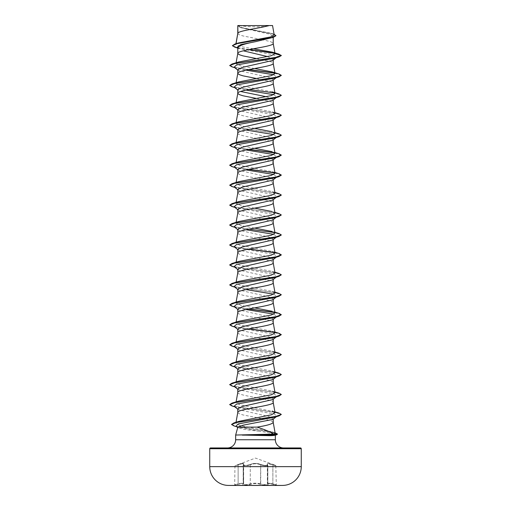 <?xml version="1.0" encoding="UTF-8"?>
<svg xmlns="http://www.w3.org/2000/svg" width="511" height="511" viewBox="0 0 511 511"><rect width="100%" height="100%" fill="white"/><g stroke="black" fill="none" stroke-linecap="round" stroke-linejoin="round"><path stroke-width="0.38" stroke-dasharray="2.56 1.92" d="M267.956 484.319C267.157 483.336 268.799 483.336 272.868 484.319L277.058 485.45L233.942 485.45L277.058 485.297L233.942 485.297L238.132 484.319C242.201 483.336 243.843 483.336 243.044 484.319C241.435 485.341 247.72 485.341 250.582 484.313C253.865 483.329 257.142 483.329 260.418 484.313C263.286 485.341 269.572 485.341 267.956 484.319A0.39 0.364 -50.3 0 1 267.777 484.243L267.764 484.236A0.39 0.358 129.7 0 1 267.643 483.943L267.821 484.23C266.691 484.958 264.328 484.862 260.731 483.943C264.315 484.862 266.678 484.958 267.815 484.23L267.643 483.943C266.812 482.952 268.55 482.952 272.874 483.943L276.036 484.722L272.874 483.943C268.569 482.959 266.825 482.959 267.655 483.943A0.39 0.364 -50.3 0 0 267.777 484.243L267.821 465.253L267.841 484.307L267.362 483.534L267.764 484.236A0.39 0.358 129.7 0 0 267.943 484.313C269.565 485.341 263.28 485.341 260.418 484.319C257.135 483.336 253.858 483.336 250.582 484.319C247.714 485.341 241.435 485.341 243.057 484.313C243.856 483.329 242.214 483.329 238.139 484.313L234.677 485.099L234.964 465.828L238.088 464.556C242.642 463.017 244.494 463.017 243.638 464.556C243.888 465.738 245.995 465.738 249.956 464.556C253.66 463.023 257.359 463.023 261.044 464.556C265.011 465.738 267.112 465.738 267.362 464.556C266.512 463.017 268.364 463.017 272.912 464.556L275.78 465.464L272.919 464.556C268.364 463.023 266.518 463.023 267.368 464.556C267.112 465.738 265.011 465.738 261.051 464.556C257.346 463.017 253.641 463.017 249.949 464.556C245.989 465.738 243.881 465.738 243.632 464.556C244.475 463.023 242.623 463.023 238.081 464.556L255.5 458.08L275.78 465.464L276.323 485.099L272.861 484.313C268.786 483.329 267.144 483.329 267.943 484.313M243.632 464.556A0.39 0.351 -139 0 0 243.428 464.665A0.39 0.351 41.1 0 0 243.357 464.921L243.658 483.521L243.185 484.23L243.651 483.527C243.402 482.984 241.562 483.125 238.126 483.943C234.025 484.971 234.025 484.965 238.126 483.943C234.025 484.971 234.025 484.965 238.126 483.943C241.562 483.119 243.408 482.978 243.658 483.521L243.651 464.275L243.179 465.253L243.357 483.943C243.606 484.965 245.912 484.971 250.275 483.943C245.919 484.965 243.606 484.971 243.345 483.943A0.39 0.364 50.3 0 1 243.223 484.243L243.223 484.243A0.39 0.364 50.3 0 1 243.044 484.319M238.139 484.313L238.126 464.921C241.531 463.643 243.37 463.432 243.651 464.275C243.389 463.426 241.543 463.643 238.126 464.921C234.032 466.102 234.032 466.102 238.126 464.921C234.032 466.102 234.032 466.102 238.126 464.921L238.132 484.319M260.418 484.319L260.725 464.921C264.315 465.987 266.678 466.096 267.821 465.253C266.678 466.096 264.315 465.987 260.725 464.921L261.044 464.556L260.731 464.921C257.25 463.388 253.769 463.388 250.275 464.921C253.75 463.388 257.237 463.388 260.731 464.921L260.731 483.943C257.244 482.952 253.756 482.952 250.269 483.943C253.756 482.959 257.237 482.959 260.725 483.943L260.418 484.313M272.868 484.319L272.874 464.921L276.036 465.828L272.874 464.921L267.349 464.269L267.815 465.253L267.362 464.275L272.874 464.921L272.912 464.556L272.861 484.313M239.11 25.55A103.254 103.254 0 0 0 271.89 25.55L239.11 25.55L271.89 25.55M227.446 447.955L283.554 447.955L227.446 447.955M236.025 426.212L238.528 427.305L258.457 431.143C245.855 429.892 238.95 428.608 237.736 427.285L237.954 427.72L237.679 427.503M258.457 431.143C268.626 432.587 274.241 433.833 275.301 434.887L235.654 435.046M274.733 435.283L275.346 435.117M237.781 33.394L239.129 34.691L242.974 35.936L259.364 39.13M237.922 33.049L237.781 33.445M274.081 34.205L241.716 27.754L237.775 25.659L241.103 27.754L269.808 34.186L273.219 36.332L273.219 37.38M273.219 36.332L269.891 38.446M267.54 56.587L273.219 59.742L272.753 60.47M273.219 59.742L273.219 60.106M237.781 69.72L238.26 70.448L268.729 77.378L273.219 79.69L272.74 80.419M273.219 79.69L273.219 80.055M266.295 96.732L273.219 99.639L272.746 100.367M237.781 113.18L237.781 113.231C236.689 116.559 274.311 119.881 273.219 123.208L273.219 123.157M273.219 99.639L273.219 100.003M237.781 109.609L238.254 110.338L268.716 117.275L273.219 119.587L272.753 120.315M237.781 133.128L237.781 133.179C236.689 136.507 274.311 139.829 273.219 143.15L273.219 143.106M273.219 119.587L273.219 119.944M237.781 129.558L238.26 130.286L268.729 137.223L273.219 139.529L272.74 140.263M237.781 153.076L237.781 153.128C236.689 156.449 274.311 159.777 273.219 163.098L273.219 163.047M273.219 139.529L273.219 139.893M237.781 173.025L239.129 174.321L242.974 175.567L261.983 179.252M237.781 149.506L238.247 150.234L268.729 157.171L273.219 159.841M237.781 169.454L238.26 170.182L268.716 177.113L273.219 179.425L272.753 180.153M237.781 192.973L239.129 194.269L242.974 195.515L261.983 199.194M273.219 179.425L273.219 179.789M237.781 189.396L238.26 190.13L268.729 197.061L273.219 199.373L272.74 200.101M237.781 212.915L239.129 214.211L242.974 215.463L261.983 219.142M273.219 199.373L273.219 199.737M237.781 209.344L238.247 210.072L268.729 217.009L273.219 219.321L272.746 220.049M237.781 232.863L237.781 232.914C236.689 236.242 274.311 239.563 273.219 242.885L273.219 242.84M273.219 219.321L273.219 219.679M237.781 229.292L238.26 230.02L268.716 236.951L273.219 239.263L272.753 239.991M237.781 252.811L239.129 254.108L242.974 255.353L261.983 259.039M273.219 239.263L273.219 239.627M237.781 249.24L238.26 249.968L268.729 256.905L273.219 259.211L272.74 259.939M237.781 272.759L237.781 272.81C236.689 276.132 274.311 279.46 273.219 282.781L273.219 282.73M273.219 259.211L273.219 259.575M237.781 269.188L238.247 269.917L268.729 276.847L273.219 279.159L272.746 279.887M237.781 292.707L239.129 294.004L242.974 295.249L261.983 298.929M273.219 279.159L273.219 279.523M237.781 289.13L238.254 289.865L268.716 296.795L273.219 299.107L272.753 299.836M237.781 312.649L237.781 312.7C236.689 316.028 274.311 319.349 273.219 322.677L273.219 322.626M273.219 299.107L273.219 299.472M237.781 309.078L238.26 309.807L268.729 316.743L273.219 319.056L272.74 319.784M237.781 332.597L237.781 332.648C236.689 335.97 274.311 339.298 273.219 342.619L273.219 342.574M273.219 319.056L273.219 319.413M237.781 329.027L238.247 329.755L268.729 336.692L273.219 338.997L272.746 339.732M237.781 352.545L237.781 352.596C236.689 355.918 274.311 359.246 273.219 362.567L273.219 362.516M273.219 338.997L273.219 339.361M237.781 348.975L238.254 349.703L268.716 356.633L273.219 358.946L272.753 359.674M237.781 372.493L239.129 373.79L242.974 375.036L261.983 378.715M273.219 358.946L273.219 359.31M237.781 368.923L238.26 369.651L268.729 376.581L273.219 378.894L272.74 379.622M237.781 392.442L237.781 392.486C236.689 395.814 274.311 399.136 273.219 402.464L273.219 402.413M273.219 378.894L273.219 379.258M237.781 388.865L238.247 389.593L268.729 396.53L273.219 398.842L272.753 399.57M237.781 412.383L239.129 413.68L242.974 414.932L261.907 418.598M273.219 398.842L273.219 399.206M261.504 39.532L270.23 41.551L272.874 42.796L273.219 43.422M237.781 47.702L238.445 48.756L237.781 48.226M256.42 58.541L270.23 61.499L271.871 62.118L273.219 63.364M256.42 78.49L270.23 81.441L272.874 82.693L273.219 83.312M237.781 89.668L238.247 90.396L237.781 90.025M256.42 98.438L270.23 101.389L272.874 102.634L273.219 103.26M262.501 179.348L270.23 181.175L272.874 182.421L273.219 183.047M265.043 199.814L271.871 201.749L273.219 202.995M262.501 219.245L270.23 221.071L272.874 222.317L273.219 222.943M262.501 259.134L270.23 260.961L272.874 262.213L273.219 262.833M262.501 299.031L270.23 300.858L272.874 302.103L273.219 302.729M262.501 378.817L270.23 380.644L272.874 381.889L273.219 382.515M237.781 408.813L238.254 409.541L268.716 416.471L273.219 419.129M262.424 418.694L270.23 420.54L272.874 421.786L273.219 422.412M253.392 48.788L240.681 46.597L235.827 44.412L238.452 42.956M274.215 34.952L271.45 33.368L241.946 27.632L237.8 25.678L268.907 25.55M235.967 44.125L236.05 43.684M273.219 418.79L272.829 419.422M275.589 57.928L277.269 56.638L272.497 54.6L239.097 48.494L236.829 47.472M276.253 57.724L277.269 56.638L281.312 55.552L274.912 53.355M248.678 49.663L234.785 47.153M275.934 35.738L271.903 33.694L240.534 27.562L237.781 25.94M278.878 54.096L274.701 53.15M249.183 49.561L236.963 47.549L232.371 45.53M275.186 433.449L272.165 431.891L239.538 425.344L235.871 423.153L238.944 421.351M274.892 411.847L239.665 404.763L235.961 402.687L238.784 401.046M275.039 392.71L272.216 391.075L239.665 384.821L235.967 382.739L238.79 381.097M275.033 372.768L272.21 371.127L239.665 364.873L235.961 362.791L238.784 361.156M275.033 352.82L272.21 351.178L239.672 344.925L235.967 342.843L238.79 341.207M275.039 332.872L272.21 331.23L239.672 324.977L235.967 322.901L238.784 321.259M275.033 312.924L272.21 311.288L274.892 312.112M254.58 307.877L241.166 305.418L235.967 302.953L238.79 301.311M275.039 292.975L272.216 291.34L239.678 285.087L235.967 283.005L238.784 281.369M275.033 273.034L272.21 271.392L239.685 265.145L235.961 263.056L238.784 261.421M275.039 253.086L272.216 251.444L239.685 245.197L235.967 243.108L238.784 241.473M275.033 233.137L272.21 231.496L274.892 232.326M254.58 228.091L241.179 225.632L235.961 223.166L236.108 222.355M275.039 213.189L272.216 211.554L274.892 212.378M254.58 208.143L241.173 205.684L235.967 203.218L238.79 201.577M275.039 193.241L272.216 191.606L239.691 185.359L235.961 183.27L238.784 181.635M275.033 173.299L272.21 171.658L239.691 165.411L235.967 163.322L238.79 161.687M275.039 153.351L272.216 151.71L274.892 152.54M254.58 148.305L241.173 145.846L235.967 143.374L238.79 141.739M275.033 133.403L272.21 131.768L274.892 132.592M254.58 128.357L241.166 125.898L235.961 123.432L238.79 121.79M275.033 113.455L272.216 111.82L239.685 105.566L235.967 103.484L238.79 101.842M272.21 91.871L239.685 85.618L235.961 83.536L238.784 81.901M254.58 68.519L241.16 66.053L235.967 63.588L238.79 61.952M276.885 57.232L274.618 58.222M234.115 67.209L236.382 68.193L245.957 70.16M273.832 74.778L276.809 77.238M276.374 77.5L274.618 78.17M234.115 87.157L236.382 88.141L245.957 90.102M273.832 94.727L276.885 97.128L274.618 98.112M234.115 107.099L236.382 108.089L274.388 114.828L276.809 117.134M276.374 117.389L274.618 118.06M234.115 127.047L236.382 128.037L245.957 129.998M273.832 134.617L276.885 137.025L274.618 138.008M234.115 146.996L236.382 147.979L245.957 149.947M273.832 154.565L276.809 157.024M276.374 157.286L274.618 157.956M234.115 166.944L236.382 167.927L245.957 169.895M273.832 174.513L276.809 176.972M276.374 177.234L274.618 177.905M234.115 186.892L236.382 187.876L274.388 194.614L276.885 196.863L274.618 197.846M234.115 206.834L236.382 207.824L274.388 214.563L276.885 216.811L274.618 217.795M234.115 226.782L236.382 227.772L245.957 229.733M273.832 234.351L276.885 236.753L274.618 237.743M234.115 246.73L236.382 247.714L274.388 254.459L276.885 256.701L274.618 257.691M234.115 266.678L236.382 267.662L274.388 274.401L276.885 276.649L274.618 277.639M234.115 286.626L236.382 287.61L245.957 289.571M273.832 294.195L276.885 296.597L274.618 297.581M234.115 306.568L236.382 307.558L245.957 309.519M273.832 314.137L276.885 316.545L274.618 317.529M234.115 326.516L236.382 327.5L274.388 334.245L276.885 336.487L274.618 337.477M234.115 346.464L236.382 347.448L274.388 354.193L276.885 356.435L274.618 357.425M234.115 366.413L236.382 367.396L274.388 374.135L276.809 376.441M276.374 376.703L274.618 377.373M234.115 386.354L236.382 387.344L274.388 394.083L276.885 396.332L274.618 397.315M234.115 406.302L236.382 407.293L274.298 414.006L276.911 416.241L274.65 417.206M232.039 66.89L248.499 69.643M274.848 73.201L281.305 75.417M232.039 86.838L275.282 93.232L281.305 95.365M232.039 106.786L275.282 113.18L281.305 115.314M232.039 126.734L275.282 133.128L281.305 135.255M232.039 146.683L248.499 149.429M274.848 152.993L281.312 155.287M232.039 166.624L248.499 169.377M274.848 172.935L281.305 175.152M232.039 186.572L275.282 192.966L281.305 195.1M232.039 206.521L275.608 212.978L281.312 215.131M232.039 226.469L275.282 232.863L281.305 234.99M232.039 246.417L248.499 249.164M274.848 252.728L281.305 254.938M232.039 266.359L275.608 272.817L281.312 274.969M232.039 286.307L275.608 292.765L281.312 294.917M232.039 306.255L248.499 309.002M274.848 312.566L281.312 314.865M232.039 326.203L248.499 328.95M274.848 332.514L281.312 334.807M232.039 346.151L275.608 352.603L281.312 354.755M232.039 366.093L275.608 372.551L281.312 374.704M232.039 386.041L275.608 392.499L281.312 394.652M232.039 405.99L275.608 412.447L281.312 414.6M234.121 425.976L272.012 432.185L277.505 434.254M229.688 65.363L235.086 67.452L249.017 69.541M274.624 72.996L278.961 73.967M229.688 85.305L235.086 87.4L249.017 89.489M274.624 92.945L278.961 93.915M229.688 105.253L235.392 107.406L278.961 113.864M229.688 125.201L235.392 127.354L278.961 133.805M229.688 145.15L235.086 147.238L249.017 149.327M274.624 152.783L278.961 153.754M229.695 165.181L235.296 167.225L249.017 169.275M274.624 172.731L278.961 173.702M229.688 185.039L235.392 187.192L278.961 193.65M229.688 204.988L235.392 207.14L278.961 213.598M229.695 225.019L235.29 227.069L249.017 229.12M274.624 232.569L278.961 233.54M229.695 244.967L235.29 247.017L249.017 249.061M274.624 252.517L278.961 253.488M229.695 264.915L235.718 267.042L278.961 273.436M229.688 284.774L235.392 286.927L278.961 293.384M229.688 304.722L235.086 306.811L249.017 308.906M274.624 312.362L278.961 313.332M229.688 324.67L235.086 326.759L249.017 328.848M274.624 332.303L278.961 333.274M229.688 344.618L235.392 346.771L278.961 353.222M229.688 364.56L235.392 366.713L278.961 373.171M229.695 384.591L235.712 386.725L278.961 393.119M229.695 404.54L235.712 406.673L278.961 413.067M231.56 424.405L236.88 426.493L275.071 432.798M237.883 25.55L239.455 25.55M282.596 485.418L228.404 485.418L282.596 485.418M267.643 483.943L267.643 464.921A0.39 0.351 -41.1 0 0 267.566 464.665L267.566 464.665A0.39 0.351 -41.1 0 0 267.362 464.556M267.655 483.943L267.655 464.921A0.39 0.351 139 0 0 267.572 464.665L267.572 464.665A0.39 0.351 139 0 0 267.368 464.556M249.949 464.556L250.269 464.921L249.956 464.556M243.638 464.556A0.39 0.351 41.1 0 0 243.434 464.665L243.428 464.665A0.39 0.351 -139 0 0 243.345 464.921C243.606 466.102 245.912 466.102 250.269 464.921C245.925 466.102 243.619 466.102 243.357 464.921M243.434 464.665L243.179 465.253L243.428 464.665M243.357 483.943A0.39 0.358 -129.7 0 1 243.236 484.236L243.236 484.236A0.39 0.358 -129.7 0 1 243.057 484.313M235.654 439.741L275.346 439.741M209.74 448.728L301.26 448.728M301.26 466.645L209.74 466.645M250.269 464.921L250.269 483.943L250.275 464.921M243.345 464.921L243.345 483.943M241.103 27.754L240.534 27.562M239.097 48.494L237.481 47.983M273.015 33.847L271.45 33.362M235.871 423.153L236.031 422.258M235.961 402.687L236.108 401.876M235.961 382.739L236.108 381.928M235.961 362.791L236.108 361.98M235.961 342.843L236.108 342.031M235.961 322.901L236.108 322.09M235.961 302.953L236.108 302.142M235.961 283.005L236.108 282.193M235.961 263.056L236.108 262.245M235.961 243.108L236.108 242.297M235.961 203.218L236.108 202.407M235.961 183.27L236.108 182.459M235.961 163.322L236.108 162.511M235.961 143.374L236.108 142.563M235.961 123.432L236.108 122.621M235.961 103.484L236.108 102.673M235.961 83.536L236.108 82.725M235.961 63.588L236.108 62.776M235.827 44.412L235.948 43.71M236.382 68.193L234.747 67.695M236.382 88.141L234.747 87.643M236.382 108.089L234.747 107.591M236.382 128.037L234.747 127.539M236.382 147.979L234.747 147.487M236.382 167.927L234.747 167.429M236.382 187.876L234.747 187.377M236.382 207.824L234.747 207.325M236.382 227.772L234.747 227.274M236.382 247.714L234.747 247.222M236.382 267.662L234.747 267.164M236.382 287.61L234.747 287.112M236.382 307.558L234.747 307.06M236.382 327.5L234.747 327.008M236.382 347.448L234.747 346.956M236.382 367.396L234.747 366.898M236.382 387.344L234.747 386.846M236.382 407.293L234.747 406.794M238.528 427.305L236.714 426.755M237.781 70.084L238.254 70.454M276.885 77.18L276.253 77.672M276.885 97.128L276.253 97.62M237.781 109.974L238.254 110.344M276.885 117.076L276.253 117.562M237.781 129.922L238.254 130.292M276.885 137.025L276.253 137.51M237.781 149.87L238.247 150.234M276.885 156.966L276.253 157.458M237.781 169.812L238.254 170.189M276.885 176.915L276.253 177.406M237.781 189.76L238.254 190.137M276.885 196.863L276.253 197.355M237.781 209.708L238.247 210.072M276.885 216.811L276.253 217.296M237.781 229.656L238.254 230.027M276.885 236.753L276.253 237.245M237.781 249.604L238.254 249.975M276.885 256.701L276.253 257.193M237.781 269.546L238.247 269.917M276.885 276.649L276.253 277.141M237.781 289.494L238.254 289.865M276.885 296.597L276.253 297.089M237.781 309.442L238.254 309.813M276.885 316.545L276.253 317.031M237.781 329.391L238.247 329.755M276.885 336.487L276.253 336.979M237.781 349.339L238.254 349.709M276.885 356.435L276.253 356.927M237.781 369.281L238.254 369.657M276.885 376.383L276.253 376.875M237.781 389.229L238.247 389.599M276.885 396.332L276.253 396.823M237.781 409.177L238.254 409.547M276.911 416.241L276.33 416.701M272.165 431.891L274.931 432.753M272.216 391.075L274.892 391.899M272.21 371.127L274.892 371.951M272.21 351.178L274.892 352.009M272.216 331.23L274.892 332.061M272.216 291.34L274.892 292.164M272.21 271.392L274.892 272.222M272.216 251.444L274.892 252.274M272.216 191.606L274.892 192.43M272.216 171.658L274.892 172.488M272.216 111.82L274.892 112.644M267.815 465.253L267.349 464.269L267.821 465.253M267.342 464.275L267.362 483.534L267.349 464.275M243.179 465.253L243.179 484.23L243.185 465.253M243.223 484.243L243.638 483.534L243.236 484.236"/><path stroke-width="0.77" d="M282.596 485.418A4576.037 4576.037 0 0 1 277.058 485.45L233.942 485.45A4576.037 4576.037 0 0 1 228.404 485.418L282.596 485.418A18.773 18.773 0 0 0 301.26 466.645L301.26 448.728L209.74 448.728L209.74 466.645L301.26 466.645M228.404 485.418A18.773 18.773 0 0 1 209.74 466.645M210.513 447.955L300.487 447.955L210.513 447.955A0.773 0.773 0 0 0 209.74 448.728M300.487 447.955A0.773 0.773 0 0 1 301.26 448.728M283.554 447.955A8.214 8.214 0 0 1 275.346 439.741L235.654 439.741A8.214 8.214 0 0 1 227.446 447.955M237.839 427.113L235.654 435.046L273.807 434.095C270.249 431.878 264.672 429.547 257.078 427.113L237.839 427.113L243.057 425.19L272.829 419.422L276.33 416.701M235.654 435.046L235.654 439.741M275.346 435.117L275.346 439.741M242.386 435.046L269.227 435.666C272.721 435.659 274.733 435.455 275.257 435.046M237.922 25.652L268.907 25.55C261.019 28.048 239.397 30.545 237.922 33.049L237.781 25.652L237.781 33.394M236.05 43.684L237.781 33.445M237.481 47.983L234.785 47.153L232.371 45.696L237.136 43.607L273.34 37.341L255.5 41.678C244.737 43.691 238.829 45.696 237.781 47.702L237.781 53.342M273.219 37.38L273.219 43.422C274.311 46.744 236.689 50.065 237.781 53.393L239.129 54.639L242.974 55.884L256.42 58.541M276.253 57.724L272.753 60.47L242.271 67.407L237.781 69.72L237.781 73.29M273.219 60.106L273.219 63.364C274.311 66.692 236.689 70.013 237.781 73.341L239.129 74.587L242.974 75.832L256.42 78.49M276.253 77.672L272.746 80.425L242.271 87.355L237.781 89.668L237.781 93.238M273.219 80.055L273.219 83.312C274.311 86.64 236.689 89.962 237.781 93.289L239.129 94.535L242.974 95.781L256.42 98.438M276.253 97.62L272.746 100.373L242.278 107.297L237.781 109.609L237.781 113.18M273.219 100.003L273.219 103.26C274.311 106.582 236.689 109.91 237.781 113.231M276.253 117.562L272.753 120.315L242.278 127.245L237.781 129.558L237.781 133.128M273.219 119.944L273.219 123.208C274.311 126.53 236.689 129.858 237.781 133.179M276.253 137.51L272.746 140.269L242.271 147.194L237.781 149.506L237.781 153.076M273.219 139.893L273.219 143.15C274.311 146.478 236.689 149.8 237.781 153.128L236.108 162.511M273.219 159.477L272.746 160.205L242.278 167.142L237.781 169.454L237.781 173.025M273.219 159.841L273.219 163.098C274.311 166.426 236.689 169.748 237.781 173.076M276.253 177.406L272.753 180.153L242.278 187.09L237.781 189.396L237.781 192.973M273.219 179.789L273.219 183.047C274.311 186.374 236.689 189.696 237.781 193.017M272.74 200.101L242.271 207.038L237.781 209.344L237.781 212.915M273.219 199.737L273.219 202.995C274.311 206.316 236.689 209.644 237.781 212.966M276.253 217.296L272.746 220.049L242.278 226.98L237.781 229.292L237.781 232.863M273.219 219.679L273.219 222.943C274.311 226.264 236.689 229.592 237.781 232.914M276.253 237.245L272.753 239.991L242.278 246.928L237.781 249.24L237.781 252.811M273.219 239.627L273.219 242.885C274.311 246.213 236.689 249.534 237.781 252.862M276.253 257.193L272.746 259.946L242.271 266.876L237.781 269.188L237.781 272.759M273.219 259.575L273.219 262.833C274.311 266.161 236.689 269.482 237.781 272.81M276.253 277.141L272.746 279.894L242.271 286.824L237.781 289.13L237.781 292.707M273.219 279.523L273.219 282.781C274.311 286.109 236.689 289.43 237.781 292.752M276.253 297.089L272.753 299.836L242.278 306.766L237.781 309.078L237.781 312.649M273.219 299.472L273.219 302.729C274.311 306.051 236.689 309.379 237.781 312.7M276.253 317.031L272.746 319.79L242.271 326.714L237.781 329.027L237.781 332.597M273.219 319.413L273.219 322.677C274.311 325.999 236.689 329.327 237.781 332.648M276.253 336.979L272.746 339.732L242.271 346.662L237.781 348.975L237.781 352.545M273.219 339.361L273.219 342.619C274.311 345.947 236.689 349.269 237.781 352.596M276.253 356.927L272.753 359.674L242.278 366.611L237.781 368.923L237.781 372.493M273.219 359.31L273.219 362.567C274.311 365.895 236.689 369.217 237.781 372.545L236.108 381.928M272.74 379.622L242.271 386.559L237.781 388.865L237.781 392.442M273.219 379.258L273.219 382.515C274.311 385.837 236.689 389.165 237.781 392.486M276.253 396.823L272.753 399.57L242.278 406.5L237.781 408.813L237.781 412.383M273.219 399.206L273.219 402.464C274.311 405.785 236.689 409.113 237.781 412.434M259.364 39.13L261.504 39.532M243.313 50.813L267.54 56.587M240.585 91.475L266.295 96.732M261.983 179.252L262.501 179.348M261.983 199.194L265.043 199.814M261.983 219.142L262.501 219.245M261.983 259.039L262.501 259.134M261.983 298.929L262.501 299.031M261.983 378.715L262.501 378.817M273.219 419.129L273.219 422.412C272.376 423.977 266.998 425.542 257.078 427.113M261.907 418.598L262.424 418.694M232.371 45.696L235.034 43.984L238.452 42.956L270.453 36.984L274.215 34.952L272.548 25.55L268.907 25.55M237.781 48.226L236.829 47.472L240.873 44.572L255.5 41.678M274.912 53.355L248.678 49.663M273.34 37.341L275.934 35.738L274.081 34.205M237.781 25.94L237.883 25.55L240.381 25.55M238.254 70.454L234.115 67.209L236.612 64.961L274.618 58.222L278.961 56.919L281.312 55.552L278.878 54.096L272.561 52.205L253.392 48.788M274.701 53.15L249.183 49.561M235.034 43.984L271.52 37.68L275.934 35.572M275.046 53.706L271.054 55.776L238.79 61.952L232.039 63.996L275.608 57.539L281.312 55.386L275.046 53.706L272.561 52.205M273.807 434.095L275.186 433.449L273.206 422.31M274.892 411.847L278.961 413.067L281.312 414.434L275.55 416.548L233.949 422.897L238.944 421.351L271.373 414.811L275.033 412.658L272.21 411.023M274.892 391.899L278.961 393.119L281.312 394.486L275.608 396.638L232.039 403.09L238.784 401.046L271.309 394.799L275.039 392.71L273.206 382.413M274.892 371.951L278.961 373.171L281.312 374.537L275.608 376.69L232.039 383.141L238.784 381.097L271.309 374.85L275.033 372.768L273.206 362.465M274.892 352.009L278.961 353.222L281.312 354.589L275.608 356.742L232.039 363.2L238.784 361.156L271.309 354.909L275.033 352.82L273.206 342.523M274.892 332.061L278.961 333.274L281.312 334.641L275.608 336.794L232.039 343.251L238.79 341.207L271.309 334.961L275.039 332.872L273.206 322.575M274.892 312.112L278.961 313.332L281.312 314.699L275.608 316.846L232.039 323.303L238.784 321.259L271.315 315.012L275.033 312.924L273.206 302.627M272.21 311.288L254.58 307.877M274.892 292.164L278.961 293.384L281.312 294.751L275.608 296.904L232.039 303.355L238.784 301.311L271.315 295.064L275.039 292.975L273.206 282.679M274.892 272.222L278.961 273.436L281.312 274.803L275.608 276.956L232.039 283.407L238.784 281.369L271.322 275.116L275.033 273.034L273.206 262.731M274.892 252.274L278.961 253.488L281.312 254.855L275.608 257.007L232.039 263.465L238.784 261.421L271.322 255.168L275.039 253.086L273.206 242.789M274.892 232.326L278.961 233.54L281.312 234.907L275.608 237.059L232.039 243.517L238.784 241.473L271.328 235.22L275.033 233.137L273.206 222.841M272.21 231.496L254.58 228.091M236.152 222.802L238.784 221.525L271.328 215.272L275.039 213.189L273.206 202.893M272.216 211.554L254.58 208.143M274.892 192.43L278.961 193.65L281.312 195.017L275.608 197.169L232.039 203.621L238.79 201.577L271.335 195.323L275.039 193.241L273.206 182.944M274.892 172.488L278.961 173.702L281.312 175.069L275.608 177.221L232.039 183.679L238.784 181.635L271.335 175.375L275.033 173.299L273.206 163.003M274.892 152.54L278.961 153.754L281.312 155.12L275.608 157.273L232.039 163.731L238.79 161.687L271.335 155.433L275.039 153.351L273.206 143.054M272.216 151.71L254.58 148.305M274.892 132.592L278.961 133.805L281.312 135.172L275.608 137.325L232.039 143.783L238.79 141.739L271.328 135.485L275.033 133.403L273.206 123.106M272.21 131.768L254.58 128.357M274.892 112.644L278.961 113.864L281.312 115.231L275.608 117.377L232.039 123.834L238.79 121.79L271.328 115.537L275.033 113.455L273.206 103.158M232.039 103.886L238.79 101.842L271.322 95.595L275.033 93.513L272.21 91.871L278.961 93.915L281.312 95.282L275.608 97.435L232.039 103.886L229.688 105.419L232.039 106.786L234.747 107.591M272.216 71.923L278.961 73.967L281.312 75.334L275.608 77.487L232.039 83.945L238.784 81.901L271.322 75.647L275.033 73.565L272.216 71.923L254.58 68.519M245.957 70.16L273.832 74.778M276.809 77.238L276.374 77.5M281.305 75.417L278.961 76.867L274.618 78.17L236.612 84.909L234.115 87.157L238.247 90.396M245.957 90.102L273.832 94.727M281.305 95.365L278.961 96.815L274.618 98.112L236.612 104.857L234.115 107.099L238.254 110.344M276.809 117.134L276.374 117.389M281.305 115.314L278.961 116.757L274.618 118.06L236.612 124.799L234.115 127.047L238.254 130.292M245.957 129.998L273.832 134.617M281.305 135.255L278.961 136.705L274.618 138.008L236.612 144.747L234.115 146.996L238.247 150.234M245.957 149.947L273.832 154.565M276.809 157.024L276.374 157.286M281.312 155.12L278.961 156.653L274.618 157.956L236.612 164.695L234.115 166.944L238.254 170.189M245.957 169.895L273.832 174.513M276.809 176.972L276.374 177.234M281.305 175.152L278.961 176.602L274.618 177.905L236.612 184.643L234.115 186.892L238.254 190.137M281.305 195.1L278.961 196.55L274.618 197.846L236.612 204.592L234.115 206.834L238.247 210.072M274.892 212.378L278.961 213.598L281.312 214.965L278.961 216.492L274.618 217.795L236.612 224.533L234.115 226.782L238.254 230.027M245.957 229.733L273.832 234.351M281.305 234.99L278.961 236.44L274.618 237.743L236.612 244.482L234.115 246.73L238.254 249.975M281.305 254.938L278.961 256.388L274.618 257.691L236.612 264.43L234.115 266.678L238.247 269.917M281.312 274.803L278.961 276.336L274.618 277.639L236.612 284.378L234.115 286.626L238.254 289.865M245.957 289.571L273.832 294.195M281.312 294.751L278.961 296.284L274.618 297.581L236.612 304.326L234.115 306.568L238.254 309.813M245.957 309.519L273.832 314.137M281.312 314.699L278.961 316.226L274.618 317.529L236.612 324.268L234.115 326.516L238.247 329.755M281.312 334.641L278.961 336.174L274.618 337.477L236.612 344.216L234.115 346.464L238.254 349.709M281.312 354.589L278.961 356.122L274.618 357.425L236.612 364.164L234.115 366.413L238.254 369.657M276.809 376.441L276.374 376.703M281.312 374.537L278.961 376.07L274.618 377.373L236.612 384.112L234.115 386.354L238.247 389.599M281.312 394.486L278.961 396.019L274.618 397.315L236.612 404.054L234.115 406.302L238.254 409.547M281.312 414.434L279.025 415.903L274.65 417.206L238.088 423.958L236.025 426.212L237.954 427.72M278.961 56.919L235.392 63.377L229.688 65.529L232.039 66.89L234.747 67.695M248.499 69.643L274.848 73.201M278.961 76.867L235.392 83.325L229.688 85.471L232.039 86.838L234.747 87.643M278.961 96.815L235.392 103.267L229.688 105.419M278.961 116.757L235.392 123.215L229.688 125.367L232.039 126.734L234.747 127.539M278.961 136.705L235.392 143.163L229.688 145.316L232.039 146.683L234.747 147.487M248.499 149.429L274.848 152.993M278.961 156.653L235.392 163.111L229.688 165.264L232.039 166.624L234.747 167.429M248.499 169.377L274.848 172.935M278.961 176.602L235.392 183.059L229.688 185.206L232.039 186.572L234.747 187.377M278.961 196.55L235.392 203.001L229.688 205.154L232.039 206.521L234.747 207.325M278.961 216.492L235.392 222.949L229.688 225.102L232.039 226.469L234.747 227.274M278.961 236.44L235.392 242.897L229.688 245.05L232.039 246.417L234.747 247.222M248.499 249.164L274.848 252.728M278.961 256.388L235.392 262.846L229.688 264.998L232.039 266.359L234.747 267.164M278.961 276.336L235.392 282.787L229.688 284.94L232.039 286.307L234.747 287.112M278.961 296.284L235.392 302.736L229.688 304.888L232.039 306.255L234.747 307.06M248.499 309.002L274.848 312.566M278.961 316.226L235.392 322.684L229.688 324.836L232.039 326.203L234.747 327.008M248.499 328.95L274.848 332.514M278.961 336.174L235.392 342.632L229.688 344.784L232.039 346.151L234.747 346.956M278.961 356.122L235.392 362.58L229.688 364.726L232.039 366.093L234.747 366.898M278.961 376.07L235.392 382.522L229.688 384.674L232.039 386.041L234.747 386.846M278.961 396.019L235.392 402.47L229.688 404.623L232.039 405.99L234.747 406.794M279.025 415.903L236.887 422.342L231.553 424.488L234.121 425.976L236.714 426.755M275.071 432.798L277.505 434.088L276.828 434.701L270.606 435.129L269.105 434.382M273.219 59.742L275.589 57.928M232.039 63.996L229.688 65.529M249.017 69.541L274.624 72.996M232.039 83.945L229.688 85.471M249.017 89.489L274.624 92.945M232.039 123.834L229.688 125.367M232.039 143.783L229.688 145.316M249.017 149.327L274.624 152.783M232.039 163.731L229.695 165.181M249.017 169.275L274.624 172.731M232.039 183.679L229.688 185.206M232.039 203.621L229.688 205.154M281.312 214.965L275.608 217.111L232.039 223.569L229.695 225.019M249.017 229.12L274.624 232.569M232.039 243.517L229.695 244.967M249.017 249.061L274.624 252.517M232.039 263.465L229.695 264.915M232.039 283.407L229.688 284.94M232.039 303.355L229.688 304.888M249.017 308.906L274.624 312.362M232.039 323.303L229.688 324.836M249.017 328.848L274.624 332.303M232.039 343.251L229.688 344.784M232.039 363.2L229.688 364.726M232.039 383.141L229.695 384.591M232.039 403.09L229.695 404.54M233.949 422.897L231.56 424.405M277.505 434.088L270.606 434.963L242.24 434.963M242.386 435.129L270.606 435.129L269.227 435.666M236.031 422.258L237.794 412.332M275.039 412.658L273.206 402.361M236.108 401.876L237.794 392.391M236.108 361.98L237.794 352.494M236.108 342.031L237.794 332.546M236.108 322.09L237.794 312.598M236.108 302.142L237.794 292.656M236.108 282.193L237.794 272.708M236.108 262.245L237.794 252.76M236.108 242.297L237.794 232.812M236.108 222.355L237.794 212.863M236.108 202.407L237.794 192.922M236.108 182.459L237.794 172.974M236.108 142.563L237.794 133.077M236.108 122.621L237.794 113.135M236.108 102.673L237.794 93.187M275.039 93.513L273.206 83.21M236.108 82.725L237.794 73.239M275.039 73.565L273.206 63.268M236.108 62.776L237.794 53.291M275.039 53.623L273.206 43.32M235.948 43.71L237.794 33.343M274.733 435.283L276.828 434.701M276.253 157.458L272.746 160.211M276.253 197.355L272.746 200.108M276.253 376.875L272.746 379.628M238.784 221.525L232.039 223.569"/></g></svg>
